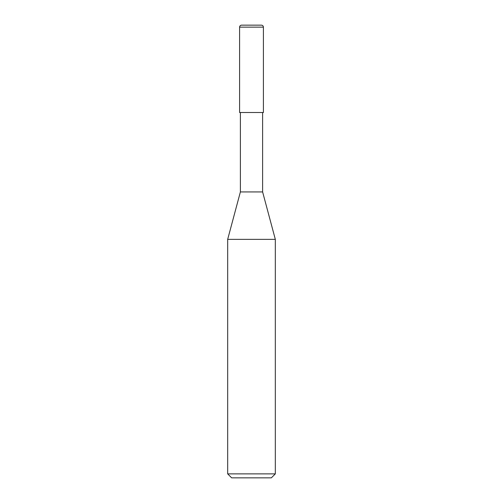 <?xml version="1.0" encoding="UTF-8"?>
<svg xmlns="http://www.w3.org/2000/svg" width="503" height="503" viewBox="0 0 503 503"><rect width="100%" height="100%" fill="white"/><g stroke="black" fill="none" stroke-linecap="round" stroke-linejoin="round"><path stroke-width="0.75" d="M239.585 112.515L263.415 112.515L263.415 27.137C263.295 25.93 262.635 25.269 261.428 25.15L241.572 25.15C240.365 25.269 239.705 25.93 239.585 27.137L239.585 112.515L239.585 27.137C239.705 25.93 240.365 25.269 241.572 25.15L261.428 25.15C262.635 25.269 263.295 25.93 263.415 27.137L239.585 27.137L263.415 27.137L263.415 112.515L239.585 112.515M231.644 477.85L271.356 477.85L275.323 473.876L275.323 239.359L262.616 191.932L262.616 112.515L262.616 191.932L240.384 191.932L227.677 239.359L227.677 473.876L231.644 477.85L227.677 473.876L227.677 239.359L240.384 191.932L240.384 112.515L240.384 191.932L262.616 191.932L275.323 239.359L227.677 239.359L275.323 239.359L275.323 473.876L227.677 473.876L275.323 473.876L271.356 477.85L231.644 477.85"/></g></svg>
